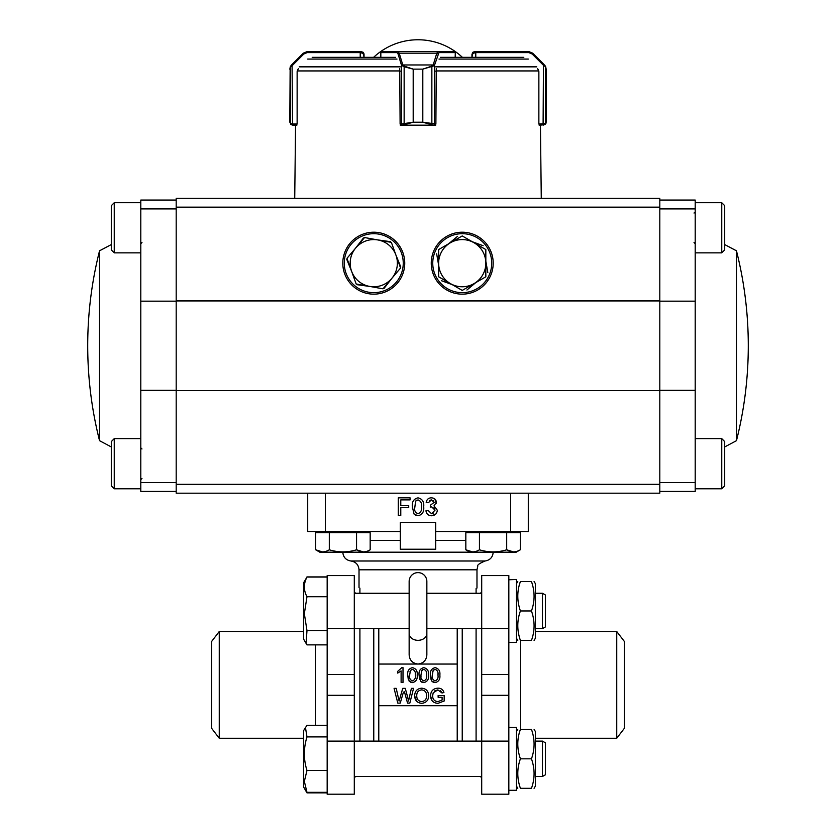 <?xml version="1.0" encoding="UTF-8"?>
<svg xmlns="http://www.w3.org/2000/svg" width="836" height="836" viewBox="0 0 836 836"><rect width="100%" height="100%" fill="white"/><g stroke="black" fill="none" stroke-linecap="round" stroke-linejoin="round"><path stroke-width="1.25" d="M176.187 207.15L659.813 207.15L659.813 198.299L176.187 198.299L176.187 493.198L325.403 493.198L307.711 493.198L307.711 531.539L400.308 531.539L400.308 540.38L370.17 540.38M325.403 531.539L325.403 493.198L659.813 493.198L659.813 300.929L176.187 300.929M528.289 493.198L510.597 493.198L510.597 531.539L528.289 531.539L528.289 493.198L659.813 493.198M374.152 776.508L359.908 776.508M359.908 741.114L359.908 628.651M359.908 593.267L359.908 588.168M476.092 588.575L476.092 593.267M476.092 628.651L476.092 741.114M476.092 776.508L462.235 776.508M409.149 633.552L409.149 654.87C409.588 660.273 412.545 663.335 418 664.056C423.455 663.345 426.402 660.283 426.851 654.87L426.851 633.552A8.851 6.782 180 0 1 418 640.324A8.851 6.782 180 0 1 409.149 633.552L409.149 581.469A8.851 8.851 0 0 1 418 572.618A8.851 8.851 0 0 1 426.851 581.469L426.851 633.552M426.684 579.787L426.475 578.93M426.172 578.073L425.9 577.477M421.992 573.569L421.386 573.297M420.539 572.994L419.682 572.785M416.318 572.785L415.461 572.994M414.604 573.297L414.008 573.58M410.1 577.477L409.828 578.084M409.525 578.93L409.316 579.787M465.83 540.38L435.692 540.38L435.692 531.539L510.597 531.539M435.577 514.224L431.47 515.76C428.283 515.603 426.444 513.941 425.963 510.775C426.433 513.921 428.262 515.582 431.47 515.76C435.013 515.551 436.956 513.701 437.301 510.211L433.978 505.853L436.392 502.342C436.037 499.447 434.354 497.953 431.366 497.838C428.513 497.89 426.788 499.405 426.193 502.384L428.46 502.603L431.439 499.886L434.124 502.415L433.006 500.325M425.963 510.775L428.231 510.545L431.543 513.722L435.034 510.19L431.721 506.898L430.247 507.138L430.488 505.101L434.124 502.415M431.543 513.722L433.769 512.99M435.034 510.19L433.978 507.724M431.439 499.886L429.756 500.367M434.856 499.04L436.246 503.387M416.746 500.158L415.638 501.098L418 499.886C420.842 501.015 421.981 503.314 421.428 506.804L421.375 505.08M415.638 501.098L414.666 508.528M414.614 506.804C414.06 510.273 415.189 512.583 418.021 513.722C420.853 512.583 421.981 510.273 421.428 506.804M412.399 508.319L412.347 506.815C411.803 501.893 413.695 498.904 418.021 497.838C422.347 498.904 424.239 501.893 423.695 506.815C424.239 511.726 422.347 514.715 418.021 515.76L415.482 515.195M412.347 506.815L414.071 514.056L418.021 515.76M400.778 515.54L398.281 515.54L398.281 497.838L410.079 497.838L410.079 499.886L400.778 499.886L400.778 505.561L408.72 505.561L408.72 507.598L400.778 507.598L400.778 515.54M432.64 695.646C432.599 699.283 434.354 701.268 437.907 701.603L442.098 700.045L442.098 697.255L438.127 697.255L438.127 695.552L444.167 695.552L444.167 701.007L438.074 703.306C433.299 703.097 430.791 700.599 430.561 695.813C430.759 691.038 433.205 688.488 437.918 688.174C441.053 688.132 443.059 689.585 443.926 692.521L442.025 693.002L440.562 690.64M432.787 694.173L432.64 695.73L433.194 692.793L437.876 689.878L442.025 693.002M431.878 700.401L430.561 695.813M437.876 689.878L434.532 690.975M432.64 695.73L432.797 697.517M426.59 695.751C426.621 692.302 424.991 690.348 421.699 689.878C418.261 690.337 416.621 692.365 416.756 695.96C416.788 699.314 418.428 701.195 421.668 701.603C424.981 701.164 426.632 699.209 426.59 695.751M414.677 695.939C414.76 691.226 417.091 688.645 421.689 688.174C426.193 688.634 428.523 691.163 428.669 695.761C428.513 700.349 426.182 702.857 421.678 703.306C417.258 702.93 414.917 700.474 414.677 695.939L416.61 701.185M403.443 692.083L400.245 703.107L397.79 703.107L394.08 688.362L396.222 688.362L399.085 701.049L402.753 688.362L405.261 688.362L407.999 698.394M404.467 691.842L407.55 703.107L409.828 703.107L413.548 688.362L411.396 688.362L408.543 701.049L407.362 695.751M399.848 698.426L399.639 699.126M408.083 698.781L408.281 699.722M434.072 669.594L432.63 671.789M437.939 673.691L437.97 675.133C438.44 678.017 437.5 679.94 435.138 680.891C432.787 679.94 431.836 678.017 432.306 675.133L432.337 676.564M432.306 675.133L433.152 670.367L435.117 669.364C437.489 670.305 438.44 672.228 437.97 675.133M430.958 679.26L430.415 675.133C429.955 671.036 431.533 668.539 435.138 667.661C438.743 668.549 440.321 671.036 439.861 675.133C440.321 679.229 438.743 681.716 435.138 682.594L433.017 682.124M430.415 675.133L431.846 681.173L435.138 682.594M422.734 669.594L421.292 671.789M426.59 673.691L426.632 675.133C427.102 678.017 426.151 679.94 423.8 680.891C421.438 679.94 420.498 678.017 420.957 675.133L420.999 676.564M420.957 675.133L421.814 670.367L423.779 669.364C426.141 670.305 427.102 672.228 426.632 675.133M419.62 679.26L419.066 675.133C418.617 671.036 420.184 668.539 423.8 667.661C427.405 668.549 428.972 671.036 428.523 675.133C428.983 679.229 427.405 681.716 423.8 682.594L421.678 682.124M419.066 675.133L420.508 681.173L423.8 682.594M411.396 669.594L409.943 671.789M415.252 673.691L415.293 675.133C415.753 678.017 414.813 679.94 412.451 680.891C410.1 679.94 409.149 678.017 409.619 675.133L409.661 676.564M409.619 675.133L410.476 670.367L412.43 669.364C414.802 670.305 415.753 672.228 415.293 675.133M408.271 679.26L407.728 675.133C407.268 671.036 408.846 668.539 412.451 667.661C416.056 668.549 417.634 671.036 417.185 675.133C417.634 679.229 416.067 681.716 412.451 682.594L410.34 682.124M407.728 675.133L409.159 681.173L412.451 682.594M403.004 667.661L403.004 682.406L401.113 682.406L401.113 670.911L397.706 673.095L397.706 671.35L401.782 667.661L403.004 667.661M457.219 664.056L378.781 664.056L378.781 705.709L457.219 705.709L457.219 628.651M400.308 531.539L400.308 522.688L435.692 522.688L435.692 531.539M435.692 540.38L435.692 549.231L400.308 549.231L400.308 540.38M378.781 664.056L378.781 628.651M373.765 741.114L373.765 628.651M457.219 741.114L457.219 705.709M378.781 741.114L378.781 705.709M462.235 741.114L462.235 628.651M219.262 738.261L219.262 631.504L211.571 641.536L211.571 728.24L219.262 738.261L303.583 738.261M426.851 628.651L508.831 628.651L508.831 575.565L481.703 575.565L481.703 741.114L354.297 741.114L354.297 695.312L327.169 695.312L327.169 575.565L354.297 575.565L354.297 674.453L327.169 674.453M327.169 741.114L354.297 741.114L354.297 794.2L327.169 794.2L327.169 695.312M354.297 695.312L354.297 674.453M616.738 631.504L616.738 738.261L624.429 728.24L624.429 641.536L616.738 631.504L535.374 631.504M508.831 628.651L508.831 794.2L481.703 794.2L481.703 741.114L508.831 741.114M481.703 674.453L508.831 674.453M481.703 695.312L508.831 695.312M306.101 791.211L306.979 792.862L327.169 792.862M327.169 725.282L306.979 725.282L303.583 730.654L303.583 786.969L306.979 792.862M305.443 727.435L306.979 736.913C303.499 748.241 303.499 759.422 306.979 770.437L304.346 781.388L306.979 792.34L303.583 786.969M542.449 741.114L545.396 742.817L545.396 774.805L542.449 776.508L542.449 741.114L535.374 741.114M327.169 770.437L306.979 770.437M327.169 792.34L306.979 792.34M327.169 736.913L306.979 736.913M327.169 577.049L306.979 577.049L303.583 582.807L303.583 639.112L306.979 644.87L327.169 644.87M327.169 596.716L306.979 596.716L304.346 613.666L306.979 630.616L306.07 643.427M542.449 593.267L545.396 594.971L545.396 626.948L542.449 628.651L542.449 593.267L535.374 593.267M327.169 630.616L306.979 630.616M306.979 577.049C303.499 583.695 303.499 590.247 306.979 596.716M327.169 576.903L306.979 576.903L306.498 577.791M508.831 790.302L516.491 790.302L516.491 727.32L508.831 727.633M508.831 727.32L512.667 727.393M508.831 579.776L516.491 579.463L508.831 579.463M516.491 579.463L516.491 642.456L508.831 642.456M534.089 788.306L535.374 786.091L535.374 731.531L534.089 729.326M519.793 731.281L520.41 729.326C516.92 739.014 516.92 748.847 520.41 758.816C516.92 768.503 516.92 778.337 520.41 788.306C516.941 788.306 516.941 788.306 520.41 788.306C516.941 788.306 516.941 788.306 520.41 788.306L531.456 788.306C534.925 788.306 534.925 788.306 531.456 788.306C534.925 788.306 534.925 788.306 531.456 788.306C534.946 778.609 534.946 768.786 531.456 758.816C534.946 749.119 534.946 739.296 531.456 729.326L532.083 731.281M531.456 729.326C534.925 729.326 534.925 729.326 531.456 729.326C534.925 729.326 534.925 729.326 531.456 729.326L520.41 729.326C516.941 729.326 516.941 729.326 520.41 729.326C516.941 729.326 516.941 729.326 520.41 729.326M520.41 758.816L531.456 758.816M531.456 581.469L532.083 583.423L531.456 581.469C534.925 581.469 534.925 581.469 531.456 581.469C534.925 581.469 534.925 581.469 531.456 581.469L520.41 581.469C516.941 581.469 516.941 581.469 520.41 581.469C516.941 581.469 516.941 581.469 520.41 581.469C516.92 591.157 516.92 600.99 520.41 610.959C516.92 620.646 516.92 630.48 520.41 640.449C516.941 640.449 516.941 640.449 520.41 640.449C516.941 640.449 516.941 640.449 520.41 640.449L531.456 640.449C534.946 630.752 534.946 620.929 531.456 610.959C534.946 601.262 534.946 591.439 531.456 581.469M519.793 583.423L520.41 581.469L519.793 583.423M534.089 640.449L535.374 638.234L535.374 583.674L534.089 581.469M531.456 640.449C534.925 640.449 534.925 640.449 531.456 640.449C534.925 640.449 534.925 640.449 531.456 640.449M520.41 610.959L531.456 610.959M342.802 263.183A30.963 30.963 0 0 1 389.252 236.358A30.963 30.963 0 0 1 389.252 289.998A30.963 30.963 0 0 1 342.802 263.183M493.198 263.183A30.963 30.963 0 0 0 446.748 236.358A30.963 30.963 0 0 0 446.748 289.998A30.963 30.963 0 0 0 493.198 263.183M176.187 390.569L659.813 390.569M659.813 207.15L659.813 300.929M176.187 493.198L307.711 493.198M397.706 245.962A29.49 29.49 0 0 0 346.888 251.051A29.49 29.49 0 0 0 376.702 292.516A29.49 29.49 0 0 0 397.706 245.962M491.725 263.183A29.49 29.49 0 0 0 447.49 237.643A29.49 29.49 0 0 0 447.49 288.713A29.49 29.49 0 0 0 491.725 263.183M355.133 248.7L363.493 237.946M376.984 239.807L390.485 241.667M400.747 266.903L396.327 256.025M392.397 277.656L384.037 288.41M370.547 286.549L357.045 284.689M351.914 272.076L346.783 259.453M474.033 242.743L462.235 235.94L438.639 249.556L438.639 276.8L462.235 290.416L474.033 283.613A23.596 23.596 0 0 1 438.639 263.183A23.596 23.596 0 0 1 474.033 242.743L485.831 249.556L485.831 263.183A23.596 23.596 0 0 1 474.033 283.613L485.831 276.8L485.831 263.183A23.596 23.596 0 0 0 470.344 241.019M448.671 243.767L457.553 236.337M472.256 241.729L483.135 245.7M487.816 272.536L485.935 261.741M475.799 282.589L466.916 290.019M452.213 284.627L441.335 280.656M438.639 265.221L436.653 253.82M351.559 271.157A23.596 23.596 0 0 1 377.956 239.963L364.548 237.539L346.961 258.345L356.167 283.979L369.575 286.393A23.596 23.596 0 0 1 351.559 271.157M391.781 278.419A23.596 23.596 0 0 1 369.575 286.393L382.982 288.817L391.781 278.419L400.569 268.022L395.971 255.199A23.596 23.596 0 0 1 391.781 278.419M395.971 255.199A23.596 23.596 0 0 0 377.956 239.963L391.363 242.377L395.971 255.199M724.697 441.596L724.697 485.831L721.75 488.778L721.75 438.639L724.697 441.596M724.697 205.677L724.697 249.912L721.75 252.859L721.75 202.72L724.697 205.677L721.75 202.72L695.207 202.72M111.303 463.708L111.303 441.596L114.25 438.639L114.25 488.778L111.303 485.831L111.303 463.708M111.303 227.789L111.303 205.677L114.25 202.72L114.25 252.859L111.303 249.912L111.303 227.789M111.303 220.944L111.303 234.634M99.547 440.708A386.911 386.911 0 0 1 99.547 250.79L99.547 440.708L111.303 446.926M176.187 208.916L140.793 208.916L140.793 482.581L176.187 482.581M140.793 208.916L140.793 200.065L176.187 200.065M140.793 491.432L176.187 491.432L140.793 491.432L140.793 482.581M176.187 301.159L140.793 301.159M176.187 390.339L140.793 390.339M736.453 250.79A386.911 386.911 0 0 1 736.453 440.708L736.453 250.79L724.697 244.572M659.813 482.581L695.207 482.581L695.207 208.916L659.813 208.916M695.207 482.581L695.207 491.432L659.813 491.432L695.207 491.432M659.813 200.065L695.207 200.065L695.207 208.916M659.813 390.339L695.207 390.339M659.813 301.159L695.207 301.159M539.136 123.989L539.147 125.17L540.432 125.17L541.268 198.299L294.732 198.299L295.568 125.17L296.853 125.17L296.864 123.989M435.692 124.648A1.181 1.129 -90 0 1 434.762 125.17L433.309 125.17L435.692 125.17L435.692 123.989M399.744 68.656L400.11 123.989L401.51 123.989A1.181 1.129 90 0 0 402.638 125.17L400.308 124.7A1.181 1.181 0 0 0 401.238 125.17L433.309 125.17L422.765 122.213L422.765 69.137L431.857 66.107L433.09 64.968A1.181 0.742 36.2 0 1 434.051 65.793L422.807 69.137L422.807 122.213L435.89 123.989L436.256 68.656M400.308 123.989L400.308 125.17M523.796 57.339L440.405 57.339M395.595 57.339L312.204 57.339M435.692 125.17L435.692 124.7A1.181 1.181 0 0 1 434.762 125.17M398.072 54.006L397.048 52.616L380.704 52.616A1.181 1.181 90.3 0 1 381.874 51.445L398.176 51.445L399.2 53.17A1.181 0.815 -17 0 0 398.072 54.006L401.51 65.271L401.51 123.989L413.193 122.213L413.193 69.137L404.007 66.713L401.51 65.271A1.181 0.815 -17 0 1 402.638 64.435L404.143 66.107L413.235 69.137L422.807 69.137M401.949 65.793A1.181 0.742 -36.2 0 1 402.91 64.968L433.09 64.968L433.361 64.435A1.181 0.815 17 0 1 434.49 65.271L434.051 65.793M381.874 51.445L454.126 51.445A1.181 1.181 -90.3 0 1 455.296 52.616L455.171 57.339M413.193 69.137L413.235 122.213L402.691 125.17A1.181 1.097 90 0 1 401.594 123.989M402.638 64.435L399.2 53.17L436.8 53.17L437.824 51.445A1.181 1.129 90 0 1 438.952 52.616L434.49 65.271L434.49 123.989A1.181 1.129 -90 0 1 433.361 125.17M404.143 66.107L404.143 124.522M397.048 52.616A1.181 1.129 -90 0 1 398.176 51.445M433.309 125.17A1.181 1.097 -90 0 0 434.406 123.989M431.857 124.522L431.857 66.107M433.361 64.435L436.8 53.17A1.181 0.815 17 0 1 437.928 54.006M474.911 52.616L471.964 54.392L471.964 57.339L472.831 52.302L474.911 51.445L528.498 51.445L532.668 53.17L528.498 51.445L528.843 52.616L474.911 52.616L474.911 51.445L472.831 52.302L471.964 54.392L472.831 52.302M537.663 68.656L538.865 71.582L538.342 69.566M538.865 71.582L538.865 123.989L545.521 123.603L545.521 66.713L543.442 65.271L543.933 64.435L545.354 66.107L546.19 69.137L545.521 66.713A1.181 1.149 -30.9 0 0 545.354 66.107L544.466 64.968A1.181 0.543 -45 0 1 544.33 65.793M540.432 125.17L545.082 124.522A1.181 1.17 51.5 0 0 545.521 123.603L546.19 122.213L545.082 124.522L539.147 125.17M475.778 57.339L475.778 52.616L474.911 51.445M545.939 123.414L546.19 69.137L546.19 122.213M532.668 53.17L543.933 64.435L532.668 53.17L532.177 54.006L528.843 52.616L475.778 52.616M543.682 123.989L543.243 125.17M363.827 53.305L364.036 54.392L363.169 52.302L360.567 51.445L363.169 52.302L364.036 57.339L364.036 54.392L361.089 52.616L360.222 52.616L360.222 57.339M297.658 69.566L297.135 71.582L298.337 68.656M291.67 65.793A1.181 0.543 45 0 1 291.534 64.968L290.646 66.107A1.181 1.149 30.9 0 0 290.479 66.713L292.558 65.271L290.479 66.713L289.81 69.137L291.534 64.968L303.332 53.17L307.502 51.445L360.567 51.445L360.222 52.616L307.157 52.616L303.823 54.006L292.558 65.271L303.823 54.006L303.332 53.17L292.067 64.435L292.558 123.989L297.135 123.989L297.135 71.582M296.853 125.17L292.757 125.17L292.318 123.989L290.479 123.603L292.558 123.989L292.903 125.17L295.568 125.17M290.897 124.501L290.479 123.603A1.181 1.17 -51.5 0 0 290.918 124.522L292.903 125.17M292.757 125.17L290.918 124.522M307.157 52.616L307.502 51.445L303.332 53.17M290.144 67.173L289.81 122.213M329.311 532.72L329.311 549.795C324.786 552.565 320.24 552.565 315.684 549.795L322.497 551.906L315.684 549.795L315.684 532.72L370.17 532.72L370.17 549.795C365.645 552.565 361.11 552.565 356.554 549.795L363.357 551.906M506.689 549.795L513.503 551.906L506.689 549.795L506.689 532.72L520.316 532.72L520.316 549.795C515.781 552.565 511.245 552.565 506.689 549.795C497.619 552.565 488.537 552.565 479.446 549.795L479.446 532.72L506.689 532.72M479.446 549.795C474.921 552.565 470.386 552.565 465.83 549.795L465.83 532.72L479.446 532.72M520.316 549.795L516.188 552.178L469.947 552.178L465.83 549.795L472.643 551.906M329.311 549.795C338.402 552.565 347.483 552.565 356.554 549.795L356.554 532.72M469.947 552.178L319.812 552.178L315.684 549.795M359.02 569.807C358.592 564.781 355.896 561.844 350.911 560.998L485.089 560.998C479.582 563.297 477.137 565.021 477.764 566.171L476.98 569.807L359.02 569.807L359.02 587.635M315.371 725.282L315.371 644.87M409.149 628.651L327.169 628.651M520.629 640.449L520.629 729.326M176.187 484.357L659.813 484.357M528.331 59.063L439.005 59.063M396.995 59.063L307.669 59.063M400.308 66.849L299.215 66.849M536.785 66.849L435.692 66.849M538.53 70.945L435.901 70.945M400.099 70.945L297.47 70.945M400.047 70.945L400.11 71.582M435.89 71.582L435.953 70.945M381.958 51.445A1.181 1.129 -90 0 0 380.829 52.616L380.829 57.339M454.042 51.445A1.181 1.129 90 0 1 455.171 52.616L438.952 52.616M413.193 122.213L422.807 122.213M400.308 124.648A1.181 1.129 90 0 0 401.238 125.17M532.177 54.006L543.442 65.271L543.097 125.17M290.479 66.713L290.479 123.603M361.089 51.445L361.089 52.616M350.911 560.998C345.926 560.151 343.23 557.215 342.802 552.178M476.98 569.807L476.98 588.042M485.089 560.998C490.074 560.151 492.77 557.215 493.198 552.178M355.572 776.508L354.297 777.783M355.572 593.267L354.297 591.992M219.262 631.504L303.583 631.504M480.428 593.267L481.703 591.992M480.428 776.508L481.703 777.783M616.738 738.261L535.374 738.261M542.449 776.508L535.374 776.508M481.703 776.508L354.297 776.508M542.449 628.651L535.374 628.651M481.703 593.267L426.851 593.267M409.149 593.267L354.297 593.267M516.491 786.091L517.777 788.306M516.491 731.531L517.777 729.326M516.491 638.234L517.777 640.449M516.491 583.674L517.777 581.469M721.75 488.778L695.207 488.778L721.75 488.778L724.697 485.831M695.207 438.639L721.75 438.639M694.026 213.044L695.207 211.863L694.026 213.044M694.026 242.534L695.207 243.715L694.026 242.534M695.207 252.859L721.75 252.859M141.974 448.963L140.793 447.782M141.974 478.453L140.793 479.634L141.974 478.453M140.793 438.639L114.25 438.639M114.25 488.778L140.793 488.778L114.25 488.778L111.303 485.831M141.974 242.534L140.793 243.715L141.974 242.534M114.25 202.72L140.793 202.72L114.25 202.72L111.303 205.677M140.793 252.859L114.25 252.859M99.547 250.79L111.303 244.572M736.453 440.708L724.697 446.926M380.704 52.616L380.704 57.339M455.296 52.616L455.296 57.339M545.887 67.267L545.678 66.734L545.887 67.267M290.322 66.734L290.113 67.267L290.322 66.734M462.402 57.339A64.874 64.874 0 0 0 373.598 57.339M516.658 531.539L516.658 532.72L516.658 531.539M469.477 531.539L469.477 532.72M319.342 531.539L319.342 532.72M366.523 531.539L366.523 532.72M366.053 552.178L370.17 549.795"/></g></svg>
